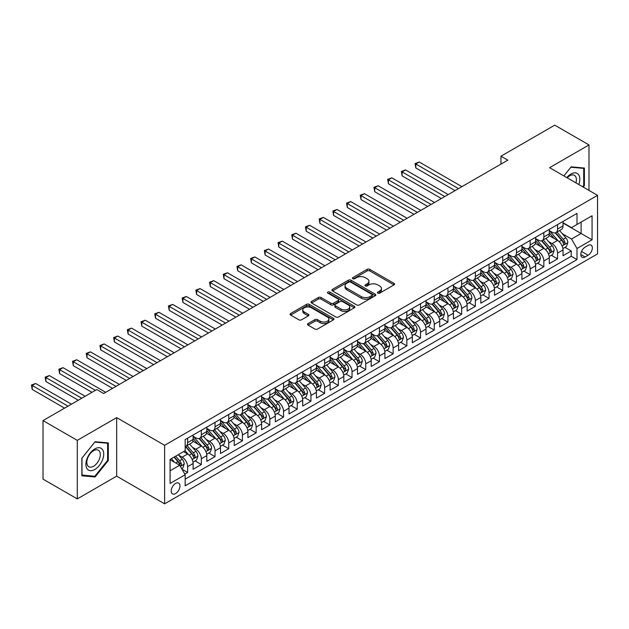 <?xml version="1.0" encoding="UTF-8"?>
<svg xmlns="http://www.w3.org/2000/svg" width="629" height="629" viewBox="0 0 629 629"><rect width="100%" height="100%" fill="white"/><g stroke="black" fill="none" stroke-linecap="round" stroke-linejoin="round"><path stroke-width="0.94" d="M377.832 293.145A1.329 0.771 0 0 0 379.719 293.145L394.006 284.898A1.903 1.101 0 0 0 394.564 284.119A1.903 1.101 0 0 0 394.006 283.341L369.797 269.369A1.903 1.101 0 0 0 367.108 269.369L352.822 277.617A1.329 0.771 0 0 0 352.429 278.16A1.329 0.771 0 0 0 352.822 278.702A1.329 0.771 0 0 0 354.701 278.702L356.557 277.641A6.086 3.515 0 0 1 365.158 277.641L367.179 278.804A6.086 3.515 0 0 1 368.956 281.289A6.086 3.515 0 0 1 367.179 283.773L365.331 284.835A1.329 0.771 0 0 0 364.938 285.385A1.329 0.771 0 0 0 365.331 285.928A1.329 0.771 0 0 0 367.21 285.928L369.058 284.858A6.086 3.515 0 0 1 377.667 284.858L379.68 286.022A6.086 3.515 0 0 1 381.465 288.507A6.086 3.515 0 0 1 379.68 290.991L377.832 292.06A1.329 0.771 0 0 0 377.447 292.603A1.329 0.771 0 0 0 377.832 293.145L377.832 292.06M175.577 493.561A6.204 3.577 120 0 0 179.627 488.096A6.204 3.577 120 0 0 178.675 483.127A6.204 3.577 120 0 0 175.577 483.434A6.204 3.577 120 0 0 171.528 488.898A6.204 3.577 120 0 0 172.48 493.867A6.204 3.577 120 0 0 175.577 493.561M308.076 323.565A1.903 1.101 0 0 0 307.518 324.336A1.903 1.101 0 0 0 308.076 325.114L314.862 329.038A1.903 1.101 0 0 0 317.551 329.038L333.425 319.87A1.903 1.101 0 0 0 333.983 319.1A1.903 1.101 0 0 0 333.425 318.321L309.216 304.35A1.903 1.101 0 0 0 306.527 304.35L290.661 313.509A1.903 1.101 0 0 0 290.103 314.288A1.903 1.101 0 0 0 290.661 315.058L298.861 319.799A1.903 1.101 0 0 0 301.55 319.799L308.344 315.876A1.903 1.101 0 0 0 308.902 315.098A1.903 1.101 0 0 0 308.344 314.319L304.271 311.976A5.087 2.941 0 0 1 302.785 309.9A5.087 2.941 0 0 1 305.922 307.18A5.087 2.941 0 0 1 311.473 307.817L327.402 317.024A5.087 2.941 0 0 1 328.896 319.1A5.087 2.941 0 0 1 325.751 321.812A5.087 2.941 0 0 1 320.208 321.175L317.551 319.642A1.903 1.101 0 0 0 314.862 319.642L308.076 323.565L308.076 325.114L314.862 321.222L314.862 319.642M116.664 417.625L77.281 440.363L43.024 420.589L43.024 479.125L77.281 498.899L116.664 476.161L164.617 503.845L164.617 445.308L116.664 417.625L116.664 476.161M588.988 190.414L588.988 144.929L549.597 167.676L597.55 195.36L164.617 445.308M588.988 144.929L554.739 125.155L500.959 156.204L500.959 164.114M43.024 420.589L96.803 389.548L103.651 393.502L507.815 160.159L500.959 156.204M356.69 304.892A1.903 1.101 0 0 0 359.379 304.892L375.246 295.724A1.903 1.101 0 0 0 375.804 294.954A1.903 1.101 0 0 0 375.246 294.175L351.037 280.196A1.903 1.101 0 0 0 348.348 280.196L332.482 289.364A1.903 1.101 0 0 0 331.923 290.134A1.903 1.101 0 0 0 332.482 290.913L356.69 304.892M328.377 293.436A1.329 0.771 0 0 1 329.722 293.625L354.308 307.817L338.465 316.961A1.903 1.101 0 0 1 335.776 316.961L311.567 302.989L311.567 301.433A1.903 1.101 0 0 0 311.017 302.211A1.903 1.101 0 0 0 311.567 302.989M311.567 301.433L318.36 297.517A1.903 1.101 0 0 1 321.049 297.517L330.87 303.178A1.903 1.101 0 0 0 333.559 303.178L338.064 300.583A1.903 1.101 0 0 0 338.622 299.805A1.903 1.101 0 0 0 338.064 299.027L327.843 293.13A1.329 0.771 0 0 1 327.45 292.587A1.329 0.771 0 0 1 328.275 291.872A1.329 0.771 0 0 1 329.722 292.037L354.331 306.244A1.903 1.101 0 0 1 354.89 307.023A1.903 1.101 0 0 1 354.331 307.801L354.331 306.244M184.792 474.085L187.631 472.442L181.946 469.155M178.715 455.192L182.151 457.173A7.752 4.474 60 0 1 187.631 466.663L193.111 463.502L193.111 469.273L201.335 464.532L195.1 460.931M192.411 447.282L195.855 449.263A7.752 4.474 60 0 1 201.335 458.753L206.815 455.593L206.815 461.364L215.032 456.623L208.804 453.022M206.115 439.364L209.551 441.354A7.752 4.474 60 0 1 215.032 450.844L220.512 447.683L220.512 453.454L228.736 448.713L222.501 445.112M219.812 431.455L223.256 433.444A7.752 4.474 60 0 1 228.736 442.934L234.216 439.773L234.216 445.544L242.432 440.803L236.205 437.202M233.516 423.545L236.952 425.534A7.752 4.474 60 0 1 242.432 435.024L247.912 431.864L247.912 437.635L256.137 432.894L249.902 429.293M247.213 415.635L250.657 417.625A7.752 4.474 60 0 1 256.137 427.115L261.617 423.954L261.617 429.725L269.833 424.984L263.606 421.383M260.917 407.726L264.353 409.715A7.752 4.474 60 0 1 269.833 419.205L275.313 416.044L275.313 421.815L283.537 417.074L277.303 413.473M274.614 399.816L278.057 401.805A7.752 4.474 60 0 1 283.537 411.295L289.018 408.135L289.018 413.906L297.234 409.164L291.007 405.563M288.318 391.906L291.754 393.896A7.752 4.474 60 0 1 297.234 403.386L302.714 400.225L302.714 405.996L310.938 401.255L304.703 397.654M302.014 383.997L305.458 385.986A7.752 4.474 60 0 1 310.938 395.476L316.418 392.315L316.418 398.086L324.635 393.345L318.408 389.744M315.719 376.087L319.155 378.076A7.752 4.474 60 0 1 324.635 387.566L330.115 384.405L330.115 390.177L338.339 385.435L332.104 381.834M329.415 368.177L332.859 370.166A7.752 4.474 60 0 1 338.339 379.657L343.819 376.496L343.819 382.267L352.036 377.526L345.808 373.925M343.119 360.268L346.555 362.257A7.752 4.474 60 0 1 352.036 371.747L357.516 368.586L357.516 374.357L365.74 369.608L359.505 366.015M356.816 352.358L360.26 354.347A7.752 4.474 60 0 1 365.74 363.837L371.22 360.676L371.22 366.448L379.436 361.699L373.209 358.105M370.52 344.448L373.956 346.437A7.752 4.474 60 0 1 379.436 355.928L384.917 352.767L384.917 358.538L393.141 353.789L386.906 350.196M384.217 336.539L387.661 338.528A7.752 4.474 60 0 1 393.141 348.018L398.621 344.857L398.621 350.628L406.837 345.879L400.61 342.286M397.921 328.629L401.357 330.618A7.752 4.474 60 0 1 406.837 340.108L412.317 336.947L412.317 342.719L420.542 337.97L414.307 334.376M411.618 320.719L415.061 322.708A7.752 4.474 60 0 1 420.542 332.198L426.022 329.038L426.022 334.809L434.238 330.06L428.011 326.467M425.322 312.81L428.758 314.799A7.752 4.474 60 0 1 434.238 324.289L439.718 321.128L439.718 326.899L447.942 322.15L441.707 318.557M439.018 304.9L442.462 306.889A7.752 4.474 60 0 1 447.942 316.379L453.423 313.218L453.423 318.989L461.639 314.241L455.412 310.647M452.723 296.99L456.159 298.979A7.752 4.474 60 0 1 461.639 308.469L467.119 305.309L467.119 311.08L475.343 306.331L469.108 302.738M466.419 289.081L469.863 291.07A7.752 4.474 60 0 1 475.343 300.56L480.823 297.391L480.823 303.17L489.04 298.421L482.813 294.828M480.124 281.171L483.559 283.16A7.752 4.474 60 0 1 489.04 292.65L494.52 289.482L494.52 295.26L502.744 290.512L496.509 286.918M493.82 273.261L497.264 275.25A7.752 4.474 60 0 1 502.744 284.74L508.224 281.572L508.224 287.351L516.44 282.602L510.213 279.009M507.524 265.352L510.96 267.341A7.752 4.474 60 0 1 516.44 276.831L521.921 273.662L521.921 279.441L530.145 274.692L523.91 271.091M521.221 257.442L524.665 259.431A7.752 4.474 60 0 1 530.145 268.921L535.625 265.752L535.625 271.531L543.841 266.782L537.614 263.181M534.925 249.532L538.361 251.521A7.752 4.474 60 0 1 543.841 261.011L549.321 257.843L549.321 263.622L557.546 258.873L557.546 253.102A7.752 4.474 -120 0 0 552.065 243.612L548.622 241.622M551.311 255.272L557.546 258.873M193.111 463.502A7.752 4.474 -120 0 0 187.631 454.012L183.526 451.638M206.815 455.593A7.752 4.474 -120 0 0 201.335 446.103L192.859 441.212M220.512 447.683A7.752 4.474 -120 0 0 215.032 438.193L206.564 433.302M234.216 439.773A7.752 4.474 -120 0 0 228.736 430.283L220.26 425.393M247.912 431.864A7.752 4.474 -120 0 0 242.432 422.374L233.964 417.475M261.617 423.954A7.752 4.474 -120 0 0 256.137 414.464L247.661 409.565M275.313 416.044A7.752 4.474 -120 0 0 269.833 406.554L261.365 401.656M289.018 408.135A7.752 4.474 -120 0 0 283.537 398.644L275.062 393.746M302.714 400.225A7.752 4.474 -120 0 0 297.234 390.735L288.766 385.836M316.418 392.315A7.752 4.474 -120 0 0 310.938 382.825L302.463 377.927M330.115 384.405A7.752 4.474 -120 0 0 324.635 374.915L316.167 370.017M343.819 376.496A7.752 4.474 -120 0 0 338.339 366.998L329.863 362.107M357.516 368.586A7.752 4.474 -120 0 0 352.036 359.088L343.568 354.198M371.22 360.676A7.752 4.474 -120 0 0 365.74 351.179L357.264 346.288M384.917 352.767A7.752 4.474 -120 0 0 379.436 343.269L370.968 338.378M398.621 344.857A7.752 4.474 -120 0 0 393.141 335.359L384.665 330.469M412.317 336.947A7.752 4.474 -120 0 0 406.837 327.45L398.369 322.559M426.022 329.038A7.752 4.474 -120 0 0 420.542 319.54L412.066 314.649M439.718 321.128A7.752 4.474 -120 0 0 434.238 311.63L425.77 306.74M453.423 313.218A7.752 4.474 -120 0 0 447.942 303.721L439.467 298.83M467.119 305.309A7.752 4.474 -120 0 0 461.639 295.811L453.171 290.92M480.823 297.391A7.752 4.474 -120 0 0 475.343 287.901L466.867 283.011M494.52 289.482A7.752 4.474 -120 0 0 489.04 279.991L480.572 275.101M508.224 281.572A7.752 4.474 -120 0 0 502.744 272.082L494.268 267.191M521.921 273.662A7.752 4.474 -120 0 0 516.44 264.172L507.973 259.282M535.625 265.752A7.752 4.474 -120 0 0 530.145 256.262L521.669 251.372M549.321 257.843A7.752 4.474 -120 0 0 543.841 248.353L535.373 243.462M588.099 245.428L585.08 247.166A6.007 3.467 120 0 0 581.157 252.457A6.007 3.467 120 0 0 582.077 257.277A6.007 3.467 120 0 0 585.08 256.978L588.099 255.232A6.007 3.467 120 0 0 592.023 249.941A6.007 3.467 120 0 0 591.103 245.129A6.007 3.467 120 0 0 588.099 245.428M164.617 503.845L597.55 253.888L597.55 195.36M170.097 470.775L179.69 465.24L185.17 474.738L185.17 485.808L576.997 259.588L576.997 248.51L571.517 239.02L562.326 233.713M185.17 474.738L170.097 483.434L170.097 459.39L185.17 450.686L185.17 439.616L576.997 213.388L576.997 224.467L592.07 215.763L592.07 239.814L576.997 248.51M193.111 436.29L195.855 437.87A7.752 4.474 60 0 0 199.731 438.256L205.211 435.095A7.752 4.474 -120 0 0 206.815 431.549L206.815 427.115M206.815 428.38L209.551 429.961A7.752 4.474 60 0 0 213.428 430.346L218.908 427.185A7.752 4.474 -120 0 0 220.512 423.639L220.512 419.205M220.512 420.471L223.256 422.051A7.752 4.474 60 0 0 227.132 422.436L232.612 419.276A7.752 4.474 -120 0 0 234.216 415.73L234.216 411.295M234.216 412.561L236.952 414.141A7.752 4.474 60 0 0 240.828 414.527L246.309 411.366A7.752 4.474 -120 0 0 247.912 407.82L247.912 403.386M247.912 404.651L250.657 406.232A7.752 4.474 60 0 0 254.533 406.617L260.013 403.456A7.752 4.474 -120 0 0 261.617 399.902L261.617 395.476M261.617 396.742L264.353 398.322A7.752 4.474 60 0 0 268.229 398.707L273.709 395.547A7.752 4.474 -120 0 0 275.313 391.993L275.313 387.566M275.313 388.832L278.057 390.412A7.752 4.474 60 0 0 281.934 390.798L287.414 387.637A7.752 4.474 -120 0 0 289.018 384.083L289.018 379.657M289.018 380.922L291.754 382.503A7.752 4.474 60 0 0 295.63 382.888L301.11 379.727A7.752 4.474 -120 0 0 302.714 376.173L302.714 371.747M302.714 373.013L305.458 374.593A7.752 4.474 60 0 0 309.334 374.978L314.815 371.818A7.752 4.474 -120 0 0 316.418 368.264L316.418 363.837M316.418 365.103L319.155 366.683A7.752 4.474 60 0 0 323.031 367.069L328.511 363.908A7.752 4.474 -120 0 0 330.115 360.354L330.115 355.928M330.115 357.193L332.859 358.774A7.752 4.474 60 0 0 336.735 359.159L342.215 355.998A7.752 4.474 -120 0 0 343.819 352.444L343.819 348.018M343.819 349.284L346.555 350.864A7.752 4.474 60 0 0 350.432 351.249L355.912 348.089A7.752 4.474 -120 0 0 357.516 344.535L357.516 340.108M357.516 341.374L360.26 342.954A7.752 4.474 60 0 0 364.136 343.34L369.616 340.179A7.752 4.474 -120 0 0 371.22 336.625L371.22 332.198M371.22 333.464L373.956 335.045A7.752 4.474 60 0 0 377.832 335.43L383.313 332.269A7.752 4.474 -120 0 0 384.917 328.715L384.917 324.289M384.917 325.555L387.661 327.135A7.752 4.474 60 0 0 391.537 327.52L397.017 324.36A7.752 4.474 -120 0 0 398.621 320.806L398.621 316.379M398.621 317.645L401.357 319.225A7.752 4.474 60 0 0 405.233 319.611L410.713 316.442A7.752 4.474 -120 0 0 412.317 312.896L412.317 308.469M412.317 309.735L415.061 311.316A7.752 4.474 60 0 0 418.938 311.701L424.418 308.532A7.752 4.474 -120 0 0 426.022 304.986L426.022 300.56M426.022 301.826L428.758 303.406A7.752 4.474 60 0 0 432.634 303.791L438.114 300.623A7.752 4.474 -120 0 0 439.718 297.077L439.718 292.65M439.718 293.916L442.462 295.496A7.752 4.474 60 0 0 446.338 295.882L451.819 292.713A7.752 4.474 -120 0 0 453.423 289.167L453.423 284.74M453.423 286.006L456.159 287.587A7.752 4.474 60 0 0 460.035 287.972L465.515 284.803A7.752 4.474 -120 0 0 467.119 281.257L467.119 276.831M467.119 278.097L469.863 279.677A7.752 4.474 60 0 0 473.739 280.062L479.219 276.894A7.752 4.474 -120 0 0 480.823 273.348L480.823 268.921M480.823 270.187L483.559 271.767A7.752 4.474 60 0 0 487.436 272.153L492.916 268.984A7.752 4.474 -120 0 0 494.52 265.438L494.52 261.011M494.52 262.277L497.264 263.858A7.752 4.474 60 0 0 501.14 264.243L506.62 261.074A7.752 4.474 -120 0 0 508.224 257.528L508.224 253.102M508.224 254.368L510.96 255.948A7.752 4.474 60 0 0 514.837 256.333L520.317 253.165A7.752 4.474 -120 0 0 521.921 249.619L521.921 245.192M521.921 246.458L524.665 248.038A7.752 4.474 60 0 0 528.541 248.424L534.021 245.255A7.752 4.474 -120 0 0 535.625 241.709L535.625 237.282M535.625 238.548L538.361 240.129A7.752 4.474 60 0 0 542.237 240.514L547.717 237.345A7.752 4.474 -120 0 0 549.321 233.799L549.321 229.373M185.17 479.164L571.242 256.262L571.242 250.963L563.026 255.712L563.026 249.933A7.752 4.474 -120 0 0 557.546 240.443L549.07 235.553M549.321 230.639L552.065 232.219A7.752 4.474 -120 0 0 555.942 232.604A7.752 4.474 -120 0 0 557.546 229.05L557.546 224.624M555.942 232.604L561.422 229.436A7.752 4.474 -120 0 0 563.026 225.89L563.026 221.463M187.631 438.193L187.631 442.619A7.752 4.474 60 0 1 186.027 446.165A7.752 4.474 60 0 1 185.17 446.48M186.027 446.165L191.507 443.005A7.752 4.474 -120 0 0 193.111 439.459L193.111 435.024M201.335 430.283L201.335 434.71A7.752 4.474 60 0 1 199.731 438.256M215.032 422.374L215.032 426.8A7.752 4.474 60 0 1 213.428 430.346M228.736 414.464L228.736 418.89A7.752 4.474 60 0 1 227.132 422.436M242.432 406.554L242.432 410.981A7.752 4.474 60 0 1 240.828 414.527M256.137 398.644L256.137 403.071A7.752 4.474 60 0 1 254.533 406.617M269.833 390.727L269.833 395.161A7.752 4.474 60 0 1 268.229 398.707M283.537 382.817L283.537 387.252A7.752 4.474 60 0 1 281.934 390.798M297.234 374.908L297.234 379.342A7.752 4.474 60 0 1 295.63 382.888M310.938 366.998L310.938 371.432A7.752 4.474 60 0 1 309.334 374.978M324.635 359.088L324.635 363.523A7.752 4.474 60 0 1 323.031 367.069M338.339 351.179L338.339 355.613A7.752 4.474 60 0 1 336.735 359.159M352.036 343.269L352.036 347.703A7.752 4.474 60 0 1 350.432 351.249M365.74 335.359L365.74 339.794A7.752 4.474 60 0 1 364.136 343.34M379.436 327.45L379.436 331.884A7.752 4.474 60 0 1 377.832 335.43M393.141 319.54L393.141 323.974A7.752 4.474 60 0 1 391.537 327.52M406.837 311.63L406.837 316.065A7.752 4.474 60 0 1 405.233 319.611M420.542 303.721L420.542 308.155A7.752 4.474 60 0 1 418.938 311.701M434.238 295.811L434.238 300.245A7.752 4.474 60 0 1 432.634 303.791M447.942 287.901L447.942 292.336A7.752 4.474 60 0 1 446.338 295.882M461.639 279.991L461.639 284.426A7.752 4.474 60 0 1 460.035 287.972M475.343 272.082L475.343 276.516A7.752 4.474 60 0 1 473.739 280.062M489.04 264.172L489.04 268.607A7.752 4.474 60 0 1 487.436 272.153M502.744 256.262L502.744 260.697A7.752 4.474 60 0 1 501.14 264.243M516.44 248.353L516.44 252.779A7.752 4.474 60 0 1 514.837 256.333M530.145 240.443L530.145 244.87A7.752 4.474 60 0 1 528.541 248.424M543.841 232.533L543.841 236.96A7.752 4.474 60 0 1 542.237 240.514M543.841 261.011L543.841 266.782M530.145 268.921L530.145 274.692M516.44 276.831L516.44 282.602M502.744 284.74L502.744 290.512M489.04 292.65L489.04 298.421M475.343 300.56L475.343 306.331M461.639 308.469L461.639 314.241M447.942 316.379L447.942 322.15M434.238 324.289L434.238 330.06M420.542 332.198L420.542 337.97M406.837 340.108L406.837 345.879M393.141 348.018L393.141 353.789M379.436 355.928L379.436 361.699M365.74 363.837L365.74 369.608M352.036 371.747L352.036 377.526M338.339 379.657L338.339 385.435M324.635 387.566L324.635 393.345M310.938 395.476L310.938 401.255M297.234 403.386L297.234 409.164M283.537 411.295L283.537 417.074M269.833 419.205L269.833 424.984M256.137 427.115L256.137 432.894M242.432 435.024L242.432 440.803M228.736 442.934L228.736 448.713M215.032 450.844L215.032 456.623M201.335 458.753L201.335 464.532M187.631 466.663L187.631 472.442M179.69 465.24L170.097 459.705M571.517 239.02L581.11 233.485L581.11 222.092L592.07 215.763M563.026 223.043L592.07 239.814M563.026 222.729L571.517 227.627L576.997 224.467M77.281 440.363L77.281 498.899M565.015 247.362L571.242 250.963M571.242 256.262L576.997 259.588M583.24 187.096L584.396 185.665L584.396 168.037L571.179 166.85L563.891 175.923L570.904 167.243L583.712 168.391L583.712 185.469L582.666 186.766M81.864 475.799L95.089 476.979L108.306 460.53L108.306 442.902L95.089 441.723L81.864 458.171L81.864 475.799M583.712 185.264L584.396 185.665M107.622 460.137L108.306 460.53M93.69 476.169L95.089 476.979M378.367 293.334L379.68 292.571A6.086 3.515 0 0 0 381.465 290.087L381.465 288.507M368.956 281.289L368.956 282.869A6.086 3.515 0 0 1 367.179 285.354L365.858 286.116M394.006 283.341L394.006 284.898L369.797 270.95A1.903 1.101 0 0 0 367.108 270.95L353.356 278.891M375.222 295.74L351.037 281.784A1.903 1.101 0 0 0 348.348 281.784L332.505 290.928M371.881 295.496A1.329 0.771 0 0 0 372.274 294.954A1.329 0.771 0 0 0 371.881 294.411L350.636 282.138A1.329 0.771 0 0 0 348.757 282.138L346.807 283.27A6.086 3.515 0 0 0 345.022 285.755A6.086 3.515 0 0 0 346.807 288.239L361.329 296.621A6.086 3.515 0 0 0 369.931 296.621L371.881 295.496L371.881 297.077A1.329 0.771 0 0 0 372.274 296.534L372.274 294.954M345.022 285.755L345.022 287.335A6.086 3.515 0 0 0 346.807 289.82L346.807 288.239M371.881 297.077L369.931 298.201A6.086 3.515 0 0 1 361.329 298.201L346.807 289.82M311.599 303.005L318.36 299.097L318.36 297.517M338.622 299.805L338.622 301.385A1.903 1.101 0 0 1 338.064 302.164L333.559 304.766A1.903 1.101 0 0 1 330.87 304.766L321.049 299.097A1.903 1.101 0 0 0 318.36 299.097M341.052 309.059A5.087 2.941 0 0 0 346.595 309.696A5.087 2.941 0 0 0 349.74 306.983A5.087 2.941 0 0 0 348.246 304.908L342.632 301.668A1.903 1.101 0 0 0 339.943 301.668L335.438 304.271A1.903 1.101 0 0 0 334.88 305.041A1.903 1.101 0 0 0 335.438 305.82L341.052 309.059L341.052 310.647A5.087 2.941 0 0 0 346.595 311.284A5.087 2.941 0 0 0 349.74 308.564L349.74 306.983M334.88 305.041L334.88 306.63A1.903 1.101 0 0 0 335.438 307.4L335.438 305.82M341.052 310.647L335.438 307.4M328.896 319.1L328.896 320.68A5.087 2.941 0 0 1 325.751 323.392A5.087 2.941 0 0 1 320.208 322.756L317.551 321.222A1.903 1.101 0 0 0 314.862 321.222M302.785 309.9L302.785 311.481A5.087 2.941 0 0 0 304.271 313.557L304.271 311.976M308.344 314.319L308.344 315.876L304.271 313.557M333.425 318.321L333.425 319.87L309.216 305.93A1.903 1.101 0 0 0 306.527 305.93L290.684 315.074M562.908 248.581L566.454 246.537L567.822 242.582A5.134 2.964 -120 0 0 565.817 237.762L559.558 230.513M558.308 240.946L550.886 232.353A14.821 8.554 -120 0 0 549.321 230.717M554.235 238.533L550.084 233.729A12.305 7.1 -120 0 0 549.321 232.903M461.914 186.656L419.236 162.015L415.816 163.996L415.816 167.951L455.066 190.611M555.242 232.879L561.571 240.207A5.134 2.964 60 0 1 563.403 243.745C564.174 244.783 564.724 244.461 565.046 242.802A5.134 2.964 -120 0 0 563.214 239.264L556.956 232.015M555.611 232.761L562.42 240.64A2.618 1.51 60 0 1 563.073 241.662L565.046 242.802M563.403 243.745L563.781 244.359M415.816 167.951L415.061 163.564L458.494 188.637M415.061 163.564L419.236 162.015M578.798 184.533A12.596 7.273 120 0 0 570.904 174.044A12.596 7.273 120 0 0 566.776 177.59M575.92 182.866A9.537 5.504 120 0 0 574.419 175.342A9.537 5.504 120 0 0 569.654 175.821A9.537 5.504 120 0 0 567.161 177.81M582.863 167.896L583.712 168.391M102.527 459.878A12.596 7.273 120 0 0 99.264 447.714A12.596 7.273 120 0 0 87.101 458.502A12.596 7.273 120 0 0 90.364 470.665A12.596 7.273 120 0 0 102.527 459.878M99.406 458.989A9.537 5.504 120 0 0 98.336 450.215A9.537 5.504 120 0 0 87.73 457.951A9.537 5.504 120 0 0 88.799 466.726A9.537 5.504 120 0 0 99.406 458.989M82.006 475.123L82.006 458.046L94.814 442.108L107.622 443.256L107.622 460.334L94.814 476.271L81.864 475.044M106.773 442.769L107.622 443.256M549.211 256.49L552.749 254.446L554.118 250.491A5.134 2.964 -120 0 0 552.12 245.672L545.862 238.422M544.604 248.856L537.182 240.262A14.821 8.554 -120 0 0 535.625 238.627M540.531 246.442L536.38 241.638A12.305 7.1 -120 0 0 535.625 240.813M448.218 194.565L405.54 169.924L402.112 171.906L402.112 175.861L441.361 198.52M541.538 240.789L547.875 248.117A5.134 2.964 60 0 1 549.707 251.655C550.477 252.693 551.02 252.371 551.35 250.712A5.134 2.964 -120 0 0 549.518 247.173L543.259 239.924M541.915 240.671L548.716 248.549A2.618 1.51 60 0 1 549.376 249.571L551.35 250.712M549.707 251.655L550.076 252.268M402.112 175.861L401.357 171.473L444.789 196.547M401.357 171.473L405.54 169.924M535.507 264.4L539.053 262.356L540.421 258.401A5.134 2.964 -120 0 0 538.416 253.581L532.158 246.332M530.907 256.766L523.485 248.172A14.821 8.554 -120 0 0 521.921 246.537M526.835 254.352L522.683 249.548A12.305 7.1 -120 0 0 521.921 248.722M434.513 202.475L391.836 177.834L388.415 179.815L388.415 183.77L427.665 206.43M527.841 248.699L534.17 256.027A5.134 2.964 60 0 1 536.002 259.565C536.773 260.603 537.323 260.28 537.646 258.621A5.134 2.964 -120 0 0 535.814 255.083L529.555 247.834M528.211 248.581L535.02 256.459A2.618 1.51 60 0 1 535.672 257.481L537.646 258.621M536.002 259.565L536.38 260.178M388.415 183.77L387.661 179.383L431.093 204.456M387.661 179.383L391.836 177.834M521.811 272.31L525.349 270.266L526.717 266.311A5.134 2.964 -120 0 0 524.72 261.491L518.461 254.242M517.203 264.675L509.781 256.082A14.821 8.554 -120 0 0 508.224 254.446M513.13 262.262L508.979 257.458A12.305 7.1 -120 0 0 508.224 256.632M420.817 210.385L378.139 185.752L374.711 187.725L374.711 191.68L413.961 214.34M514.137 256.608L520.474 263.944A5.134 2.964 60 0 1 522.306 267.474C523.076 268.512 523.619 268.19 523.949 266.531A5.134 2.964 -120 0 0 522.117 262.993L515.859 255.744M514.514 256.49L521.315 264.369A2.618 1.51 60 0 1 521.976 265.391L523.949 266.531M522.306 267.474L522.675 268.088M374.711 191.68L373.956 187.293L417.389 212.366M373.956 187.293L378.139 185.752M508.106 280.219L511.652 278.175L513.02 274.22A5.134 2.964 -120 0 0 511.015 269.401L504.757 262.151M503.507 272.585L496.084 263.991A14.821 8.554 -120 0 0 494.52 262.364M499.434 270.171L495.282 265.367A12.305 7.1 -120 0 0 494.52 264.542M407.112 218.294L364.435 193.661L361.015 195.635L361.015 199.59L400.264 222.249M500.44 264.518L506.77 271.854A5.134 2.964 60 0 1 508.602 275.384C509.372 276.422 509.922 276.1 510.245 274.441A5.134 2.964 -120 0 0 508.413 270.902L502.154 263.653M500.81 264.4L507.619 272.278A2.618 1.51 60 0 1 508.271 273.3L510.245 274.441M508.602 275.384L508.979 275.997M361.015 199.59L360.26 195.202L403.692 220.276M360.26 195.202L364.435 193.661M494.41 288.129L497.948 286.085L499.316 282.13A5.134 2.964 -120 0 0 497.319 277.31L491.06 270.061M489.802 280.495L482.38 271.901A14.821 8.554 -120 0 0 480.823 270.273M485.73 278.081L481.578 273.277A12.305 7.1 -120 0 0 480.823 272.451M393.416 226.204L350.738 201.571L347.31 203.544L347.31 207.499L386.56 230.159M486.736 272.428L493.073 279.763A5.134 2.964 60 0 1 494.905 283.294C495.676 284.332 496.218 284.009 496.548 282.35A5.134 2.964 -120 0 0 494.716 278.812L488.458 271.563M487.113 272.31L493.914 280.188A2.618 1.51 60 0 1 494.575 281.21L496.548 282.35M494.905 283.294L495.275 283.907M347.31 207.499L346.555 203.112L389.988 228.185M346.555 203.112L350.738 201.571M480.705 296.039L484.251 293.995L485.619 290.04A5.134 2.964 -120 0 0 483.615 285.22L477.356 277.971M476.106 288.404L468.684 279.811A14.821 8.554 -120 0 0 467.119 278.183M472.033 285.991L467.882 281.187A12.305 7.1 -120 0 0 467.119 280.361M379.712 234.114L337.034 209.481L333.614 211.454L333.614 215.409L372.863 238.069M473.039 280.337L479.369 287.673A5.134 2.964 60 0 1 481.201 291.203C481.971 292.241 482.522 291.919 482.844 290.26A5.134 2.964 -120 0 0 481.012 286.722L474.753 279.473M473.409 280.219L480.218 288.098A2.618 1.51 60 0 1 480.87 289.12L482.844 290.26M481.201 291.203L481.578 291.817M333.614 215.409L332.859 211.022L376.291 236.095M332.859 211.022L337.034 209.481M467.009 303.949L470.547 301.904L471.915 297.949A5.134 2.964 -120 0 0 469.918 293.13L463.659 285.881M462.401 296.314L454.979 287.72A14.821 8.554 -120 0 0 453.423 286.093M458.329 293.9L454.177 289.096A12.305 7.1 -120 0 0 453.423 288.271M366.015 242.023L323.337 217.39L319.909 219.364L319.909 223.319L359.159 245.978M459.335 288.247L465.672 295.583A5.134 2.964 60 0 1 467.504 299.113C468.275 300.151 468.817 299.836 469.148 298.17A5.134 2.964 -120 0 0 467.316 294.631L461.057 287.382M459.713 288.129L466.514 296.007A2.618 1.51 60 0 1 467.174 297.03L469.148 298.17M467.504 299.113L467.874 299.726M319.909 223.319L319.155 218.931L362.587 244.005M319.155 218.931L323.337 217.39M453.305 311.858L456.851 309.814L458.219 305.859A5.134 2.964 -120 0 0 456.214 301.039L449.955 293.79M448.705 304.224L441.283 295.63A14.821 8.554 -120 0 0 439.718 294.002M444.632 301.81L440.481 297.006A12.305 7.1 -120 0 0 439.718 296.18M352.311 249.933L309.633 225.3L306.213 227.273L306.213 231.228L345.463 253.888M445.639 296.157L451.968 303.493A5.134 2.964 60 0 1 453.8 307.023C454.57 308.061 455.121 307.746 455.443 306.079A5.134 2.964 -120 0 0 453.611 302.541L447.353 295.292M446.008 296.039L452.817 303.917A2.618 1.51 60 0 1 453.47 304.939L455.443 306.079M453.8 307.023L454.177 307.636M306.213 231.228L305.458 226.841L348.891 251.914M305.458 226.841L309.633 225.3M439.608 319.768L443.146 317.724L444.514 313.769A5.134 2.964 -120 0 0 442.517 308.949L436.259 301.7M435.001 312.133L427.578 303.54A14.821 8.554 -120 0 0 426.022 301.912M430.928 309.72L426.776 304.916A12.305 7.1 -120 0 0 426.022 304.09M338.614 257.843L295.937 233.21L292.509 235.183L292.509 239.138L331.758 261.798M431.934 304.066L438.271 311.402A5.134 2.964 60 0 1 440.103 314.932C440.874 315.97 441.416 315.656 441.747 313.989A5.134 2.964 -120 0 0 439.915 310.451L433.656 303.202M432.312 303.949L439.113 311.827A2.618 1.51 60 0 1 439.773 312.849L441.747 313.989M440.103 314.932L440.473 315.546M292.509 239.138L291.754 234.751L335.186 259.824M291.754 234.751L295.937 233.21M425.904 327.678L429.45 325.633L430.818 321.678A5.134 2.964 -120 0 0 428.813 316.859L422.554 309.61M421.304 320.043L413.882 311.449A14.821 8.554 -120 0 0 412.317 309.822M417.231 317.629L413.08 312.825A12.305 7.1 -120 0 0 412.317 312M324.91 265.752L282.232 241.119L278.812 243.093L278.812 247.048L318.062 269.707M418.238 311.976L424.567 319.312A5.134 2.964 60 0 1 426.399 322.85C427.17 323.88 427.72 323.565 428.042 321.899A5.134 2.964 -120 0 0 426.21 318.36L419.952 311.111M418.607 311.858L425.416 319.736A2.618 1.51 60 0 1 426.069 320.759L428.042 321.899M426.399 322.85L426.776 323.455M278.812 247.048L278.057 242.66L321.49 267.734M278.057 242.66L282.232 241.119M412.207 335.587L415.745 333.543L417.113 329.588A5.134 2.964 -120 0 0 415.116 324.768L408.858 317.519M407.6 327.953L400.178 319.359A14.821 8.554 -120 0 0 398.621 317.731M403.527 325.539L399.376 320.735A12.305 7.1 -120 0 0 398.621 319.909M311.213 273.662L268.536 249.029L265.108 251.002L265.108 254.957L304.357 277.617M404.533 319.886L410.871 327.222A5.134 2.964 60 0 1 412.703 330.76C413.473 331.79 414.016 331.475 414.346 329.808A5.134 2.964 -120 0 0 412.514 326.27L406.255 319.021M404.911 319.768L411.712 327.646A2.618 1.51 60 0 1 412.372 328.668L414.346 329.808M412.703 330.76L413.072 331.365M265.108 254.957L264.353 250.57L307.785 275.644M264.353 250.57L268.536 249.029M398.503 343.497L402.049 341.453L403.417 337.498A5.134 2.964 -120 0 0 401.412 332.678L395.154 325.429M393.903 335.862L386.481 327.269A14.821 8.554 -120 0 0 384.917 325.641M389.831 333.449L385.679 328.645A12.305 7.1 -120 0 0 384.917 327.819M297.509 281.572L254.831 256.939L251.411 258.912L251.411 262.867L290.661 285.527M390.837 327.795L397.166 335.131A5.134 2.964 60 0 1 398.998 338.669C399.769 339.699 400.319 339.385 400.642 337.718A5.134 2.964 -120 0 0 398.81 334.18L392.551 326.931M391.207 327.678L398.015 335.556A2.618 1.51 60 0 1 398.668 336.578L400.642 337.718M398.998 338.669L399.376 339.275M251.411 262.867L250.657 258.48L294.089 283.553M250.657 258.48L254.831 256.939M384.806 351.407L388.345 349.362L389.713 345.407A5.134 2.964 -120 0 0 387.716 340.588L381.457 333.339M380.199 343.772L372.777 335.178A14.821 8.554 -120 0 0 371.22 333.551M376.126 341.358L371.975 336.554A12.305 7.1 -120 0 0 371.22 335.729M283.813 289.482L241.135 264.848L237.707 266.822L237.707 270.777L276.957 293.436M377.133 335.705L383.47 343.041A5.134 2.964 60 0 1 385.302 346.579C386.072 347.609 386.615 347.294 386.945 345.628A5.134 2.964 -120 0 0 385.113 342.09L378.855 334.84M377.51 335.587L384.311 343.465A2.618 1.51 60 0 1 384.972 344.488L386.945 345.628M385.302 346.579L385.671 347.184M237.707 270.777L236.952 266.389L280.385 291.463M236.952 266.389L241.135 264.848M371.102 359.316L374.648 357.272L376.016 353.317A5.134 2.964 -120 0 0 374.011 348.497L367.753 341.248M366.503 351.682L359.08 343.088A14.821 8.554 -120 0 0 357.516 341.461M362.43 349.268L358.278 344.464A12.305 7.1 -120 0 0 357.516 343.638M270.108 297.391L227.431 272.758L224.01 274.731L224.01 278.686L263.26 301.346M363.436 343.615L369.766 350.951A5.134 2.964 60 0 1 371.597 354.489C372.368 355.519 372.918 355.204 373.241 353.537A5.134 2.964 -120 0 0 371.409 349.999L365.15 342.75M363.806 343.497L370.615 351.375A2.618 1.51 60 0 1 371.267 352.397L373.241 353.537M371.597 354.489L371.975 355.094M224.01 278.686L223.256 274.299L266.688 299.373M223.256 274.299L227.431 272.758M357.406 367.226L360.944 365.182L362.312 361.227A5.134 2.964 -120 0 0 360.315 356.407L354.056 349.158M352.798 359.591L345.376 350.998A14.821 8.554 -120 0 0 343.819 349.37M348.725 357.178L344.574 352.374A12.305 7.1 -120 0 0 343.819 351.548M256.412 305.301L213.734 280.668L210.306 282.641L210.306 286.596L249.556 309.264M349.732 351.525L356.069 358.86A5.134 2.964 60 0 1 357.901 362.398C358.672 363.428 359.214 363.114 359.544 361.447A5.134 2.964 -120 0 0 357.712 357.909L351.454 350.66M350.109 351.407L356.91 359.285A2.618 1.51 60 0 1 357.571 360.307L359.544 361.447M357.901 362.398L358.271 363.004M210.306 286.596L209.551 282.209L252.984 307.282M209.551 282.209L213.734 280.668M343.701 375.136L347.247 373.091L348.615 369.137A5.134 2.964 -120 0 0 346.61 364.317L340.352 357.068M339.102 367.501L331.68 358.907A14.821 8.554 -120 0 0 330.115 357.28M335.029 365.087L330.878 360.283A12.305 7.1 -120 0 0 330.115 359.458M242.708 313.218L200.03 288.577L196.61 290.551L196.61 294.506L235.859 317.173M336.035 359.434L342.365 366.77A5.134 2.964 60 0 1 344.197 370.308C344.967 371.338 345.518 371.024 345.84 369.357A5.134 2.964 -120 0 0 344.008 365.819L337.749 358.569M336.405 359.316L343.214 367.194A2.618 1.51 60 0 1 343.866 368.217L345.84 369.357M344.197 370.308L344.574 370.913M196.61 294.506L195.855 290.118L239.287 315.192M195.855 290.118L200.03 288.577M330.005 383.045L333.543 381.001L334.911 377.046A5.134 2.964 -120 0 0 332.914 372.226L326.655 364.977M325.397 375.411L317.975 366.817A14.821 8.554 -120 0 0 316.418 365.19M321.325 372.997L317.173 368.193A12.305 7.1 -120 0 0 316.418 367.367M229.011 321.128L186.333 296.487L182.905 298.461L182.905 302.415L222.155 325.083M322.331 367.344L328.668 374.68A5.134 2.964 60 0 1 330.5 378.218C331.271 379.248 331.813 378.933 332.143 377.266A5.134 2.964 -120 0 0 330.311 373.728L324.053 366.479M322.708 367.226L329.51 375.104A2.618 1.51 60 0 1 330.17 376.126L332.143 377.266M330.5 378.218L330.87 378.823M182.905 302.415L182.151 298.028L225.583 323.102M182.151 298.028L186.333 296.487M316.301 390.955L319.846 388.911L321.215 384.956A5.134 2.964 -120 0 0 319.21 380.136L312.951 372.887M311.701 383.32L304.279 374.727A14.821 8.554 -120 0 0 302.714 373.099M307.628 380.907L303.477 376.103A12.305 7.1 -120 0 0 302.714 375.277M215.307 329.038L172.629 304.397L169.209 306.37L169.209 310.325L208.458 332.993M308.635 375.254L314.964 382.589A5.134 2.964 60 0 1 316.796 386.127C317.566 387.157 318.117 386.843 318.439 385.176A5.134 2.964 -120 0 0 316.607 381.638L310.349 374.389M309.004 375.136L315.813 383.014A2.618 1.51 60 0 1 316.466 384.036L318.439 385.176M316.796 386.127L317.173 386.733M169.209 310.325L168.454 305.938L211.887 331.011M168.454 305.938L172.629 304.397M302.604 398.865L306.142 396.82L307.51 392.866A5.134 2.964 -120 0 0 305.513 388.046L299.255 380.797M297.997 391.23L290.574 382.636A14.821 8.554 -120 0 0 289.018 381.009M293.924 388.816L289.772 384.012A12.305 7.1 -120 0 0 289.018 383.187M201.61 336.947L158.933 312.306L155.505 314.28L155.505 318.235L194.754 340.902M294.938 383.171L301.267 390.499A5.134 2.964 60 0 1 303.099 394.037C303.87 395.067 304.412 394.753 304.743 393.086A5.134 2.964 -120 0 0 302.911 389.548L296.652 382.298M295.308 383.045L302.109 390.923A2.618 1.51 60 0 1 302.769 391.946L304.743 393.086M303.099 394.037L303.469 394.642M155.505 318.235L154.75 313.847L198.182 338.921M154.75 313.847L158.933 312.306M288.9 406.774L292.446 404.73L293.814 400.775A5.134 2.964 -120 0 0 291.809 395.956L285.55 388.706M284.3 399.14L276.878 390.546A14.821 8.554 -120 0 0 275.313 388.919M280.227 396.734L276.076 391.922A12.305 7.1 -120 0 0 275.313 391.096M187.906 344.857L145.228 320.216L141.808 322.19L141.808 326.144L181.058 348.812M281.234 391.081L287.563 398.409A5.134 2.964 60 0 1 289.395 401.947C290.166 402.977 290.716 402.662 291.038 400.995A5.134 2.964 -120 0 0 289.206 397.457L282.948 390.208M281.603 390.955L288.412 398.833A2.618 1.51 60 0 1 289.065 399.855L291.038 400.995M289.395 401.947L289.772 402.552M141.808 326.144L141.053 321.757L184.486 346.831M141.053 321.757L145.228 320.216M275.203 414.684L278.741 412.64L280.109 408.685A5.134 2.964 -120 0 0 278.112 403.865L271.854 396.616M270.596 407.049L263.174 398.456A14.821 8.554 -120 0 0 261.617 396.828M266.523 404.644L262.372 399.832A12.305 7.1 -120 0 0 261.617 399.006M174.209 352.767L131.532 328.126L128.104 330.099L128.104 334.054L167.361 356.722M267.537 398.99L273.867 406.318A5.134 2.964 60 0 1 275.699 409.856C276.469 410.886 277.012 410.572 277.342 408.905A5.134 2.964 -120 0 0 275.51 405.367L269.251 398.118M267.907 398.865L274.708 406.743A2.618 1.51 60 0 1 275.368 407.765L277.342 408.905M275.699 409.856L276.068 410.462M128.104 334.054L127.349 329.667L170.781 354.74M127.349 329.667L131.532 328.126M261.499 422.594L265.045 420.549L266.413 416.595A5.134 2.964 -120 0 0 264.408 411.775L258.149 404.526M256.899 414.959L249.477 406.365A14.821 8.554 -120 0 0 247.912 404.738M252.827 412.553L248.675 407.741A12.305 7.1 -120 0 0 247.912 406.916M160.505 360.676L117.827 336.035L114.407 338.009L114.407 341.964L153.657 364.631M253.833 406.9L260.162 414.228A5.134 2.964 60 0 1 261.994 417.766C262.765 418.796 263.315 418.482 263.637 416.815A5.134 2.964 -120 0 0 261.806 413.277L255.547 406.027M254.202 406.774L261.011 414.653A2.618 1.51 60 0 1 261.664 415.675L263.637 416.815M261.994 417.766L262.372 418.371M114.407 341.964L113.652 337.576L157.085 362.65M113.652 337.576L117.827 336.035M247.802 430.503L251.341 428.459L252.709 424.504A5.134 2.964 -120 0 0 250.712 419.685L244.453 412.435M243.195 422.869L235.773 414.275A14.821 8.554 -120 0 0 234.216 412.648M239.122 420.463L234.971 415.651A12.305 7.1 -120 0 0 234.216 414.826M146.809 368.586L104.131 343.945L100.703 345.919L100.703 349.873L139.96 372.541M240.136 414.81L246.466 422.138A5.134 2.964 60 0 1 248.298 425.676C249.068 426.706 249.611 426.391 249.941 424.724A5.134 2.964 -120 0 0 248.109 421.186L241.851 413.937M240.506 414.684L247.307 422.562A2.618 1.51 60 0 1 247.968 423.584L249.941 424.724M248.298 425.676L248.667 426.281M100.703 349.873L99.948 345.486L143.381 370.56M99.948 345.486L104.131 343.945M234.098 438.413L237.644 436.369L239.012 432.414A5.134 2.964 -120 0 0 237.007 427.594L230.749 420.345M229.499 430.779L222.076 422.185A14.821 8.554 -120 0 0 220.512 420.557M225.426 428.373L221.274 423.561A12.305 7.1 -120 0 0 220.512 422.735M133.104 376.496L90.427 351.855L87.006 353.828L87.006 357.783L126.256 380.451M226.432 422.719L232.761 430.047A5.134 2.964 60 0 1 234.593 433.585C235.364 434.615 235.914 434.301 236.237 432.634A5.134 2.964 -120 0 0 234.405 429.096L228.146 421.847M226.802 422.594L233.611 430.472A2.618 1.51 60 0 1 234.263 431.494L236.237 432.634M234.593 433.585L234.971 434.191M87.006 357.783L86.252 353.396L129.684 378.469M86.252 353.396L90.427 351.855M220.402 446.323L223.94 444.278L225.308 440.324A5.134 2.964 -120 0 0 223.311 435.504L217.052 428.255M215.794 438.688L208.372 430.094A14.821 8.554 -120 0 0 206.815 428.467M211.721 436.282L207.57 431.47A12.305 7.1 -120 0 0 206.815 430.645M119.408 384.405L76.73 359.764L73.302 361.738L73.302 365.701L112.56 388.36M212.736 430.629L219.065 437.957A5.134 2.964 60 0 1 220.897 441.495C221.667 442.525 222.21 442.211 222.54 440.544A5.134 2.964 -120 0 0 220.708 437.006L214.45 429.756M213.105 430.503L219.906 438.382A2.618 1.51 60 0 1 220.567 439.404L222.54 440.544M220.897 441.495L221.266 442.101M73.302 365.701L72.547 361.305L115.98 386.379M72.547 361.305L76.73 359.764M206.697 454.232L210.243 452.188L211.611 448.233A5.134 2.964 -120 0 0 209.606 443.414L203.348 436.164M202.098 446.598L194.675 438.004A14.821 8.554 -120 0 0 193.111 436.377M198.025 444.192L193.874 439.38A12.305 7.1 -120 0 0 193.111 438.555M105.703 392.315L63.026 367.674L59.606 369.655L59.606 373.61L92.007 392.315M199.031 438.539L205.361 445.867A5.134 2.964 60 0 1 207.193 449.405C207.963 450.435 208.513 450.12 208.836 448.453A5.134 2.964 -120 0 0 207.004 444.915L200.745 437.674M199.401 438.413L206.21 446.291A2.618 1.51 60 0 1 206.862 447.313L208.836 448.453M207.193 449.405L207.57 450.01M59.606 373.61L58.851 369.215L95.427 390.334M58.851 369.215L63.026 367.674M193.001 462.142L196.539 460.098L197.907 456.143A5.134 2.964 -120 0 0 195.91 451.323L189.651 444.074M188.393 454.508L185.115 450.718M184.321 452.102L183.794 451.48M85.159 396.27L49.329 375.584L45.901 377.565L45.901 381.52L78.303 400.225M185.335 446.448L191.664 453.776A5.134 2.964 60 0 1 193.496 457.314C194.267 458.344 194.809 458.03 195.139 456.363A5.134 2.964 -120 0 0 193.307 452.825L187.049 445.584M185.704 446.323L192.505 454.201A2.618 1.51 60 0 1 193.166 455.223L195.139 456.363M193.496 457.314L193.866 457.92M45.901 381.52L45.146 377.125L81.731 398.243M45.146 377.125L49.329 375.584M181.671 468.684L182.842 468.007L184.211 464.053A5.134 2.964 -120 0 0 182.206 459.233L178.266 454.673M174.587 462.299L171.418 458.627M170.624 460.011L170.097 459.398M71.454 404.18L35.625 383.493L32.205 385.475L32.205 389.43L64.606 408.135M174.021 457.126L177.96 461.686A5.134 2.964 60 0 1 179.792 465.224C180.562 466.254 181.113 465.94 181.435 464.273A5.134 2.964 -120 0 0 179.603 460.735L175.664 456.174M174.335 456.937L178.809 462.111A2.618 1.51 60 0 1 179.462 463.133L181.435 464.273M179.792 465.224L180.169 465.83M32.205 389.43L31.45 385.034L68.026 406.153M31.45 385.034L35.625 383.493M182.151 457.173L187.631 454.012M195.855 449.263L201.335 446.103M209.551 441.354L215.032 438.193M223.256 433.444L228.736 430.283M236.952 425.534L242.432 422.374M250.657 417.625L256.137 414.464M264.353 409.715L269.833 406.554M278.057 401.805L283.537 398.644M291.754 393.896L297.234 390.735M305.458 385.986L310.938 382.825M319.155 378.076L324.635 374.915M332.859 370.166L338.339 366.998M346.555 362.257L352.036 359.088M360.26 354.347L365.74 351.179M373.956 346.437L379.436 343.269M387.661 338.528L393.141 335.359M401.357 330.618L406.837 327.45M415.061 322.708L420.542 319.54M428.758 314.799L434.238 311.63M442.462 306.889L447.942 303.721M456.159 298.979L461.639 295.811M469.863 291.07L475.343 287.901M483.559 283.16L489.04 279.991M497.264 275.25L502.744 272.082M510.96 267.341L516.44 264.172M524.665 259.431L530.145 256.262M538.361 251.521L543.841 248.353M552.065 243.612L557.546 240.443M557.546 229.05L563.026 225.89M187.631 442.619L193.111 439.459M201.335 434.71L206.815 431.549M215.032 426.8L220.512 423.639M228.736 418.89L234.216 415.73M242.432 410.981L247.912 407.82M256.137 403.071L261.617 399.902M269.833 395.161L275.313 391.993M283.537 387.252L289.018 384.083M297.234 379.342L302.714 376.173M310.938 371.432L316.418 368.264M324.635 363.523L330.115 360.354M338.339 355.613L343.819 352.444M352.036 347.703L357.516 344.535M365.74 339.794L371.22 336.625M379.436 331.884L384.917 328.715M393.141 323.974L398.621 320.806M406.837 316.065L412.317 312.896M420.542 308.155L426.022 304.986M434.238 300.245L439.718 297.077M447.942 292.336L453.423 289.167M461.639 284.426L467.119 281.257M475.343 276.516L480.823 273.348M489.04 268.607L494.52 265.438M502.744 260.697L508.224 257.528M516.44 252.779L521.921 249.619M530.145 244.87L535.625 241.709M543.841 236.96L549.321 233.799M557.546 253.102L563.026 249.933M581.526 251.443L588.099 255.232M580.834 254.525L585.08 256.978M379.68 292.571L379.68 290.991M365.331 285.928L365.331 284.835M367.179 285.354L367.179 283.773M352.822 278.702L352.822 277.617M367.108 270.95L367.108 269.369M369.797 270.95L369.797 269.369M332.482 290.913L332.482 289.364M348.348 281.784L348.348 280.196M351.037 281.784L351.037 280.196M375.246 295.724L375.246 294.175M361.329 298.201L361.329 296.621M369.931 298.201L369.931 296.621M321.049 299.097L321.049 297.517M330.87 304.766L330.87 303.178M333.559 304.766L333.559 303.178M338.064 302.164L338.064 300.583M329.722 293.625L329.722 292.037M317.551 321.222L317.551 319.642M320.208 322.756L320.208 321.175M290.661 315.058L290.661 313.509M306.527 305.93L306.527 304.35M309.216 305.93L309.216 304.35M562.129 245.947L567.783 242.676M550.886 232.353L551.586 231.944M563.214 239.264L565.817 237.762M559.126 241.622L561.571 240.207M548.425 253.857L554.086 250.586M537.182 240.262L537.889 239.853M549.518 247.173L552.12 245.672M545.422 249.532L547.875 248.117M534.729 261.766L540.382 258.495M523.485 248.172L524.185 247.763M535.814 255.083L538.416 253.581M531.725 257.442L534.17 256.027M521.024 269.676L526.685 266.405M509.781 256.082L510.489 255.673M522.117 262.993L524.72 261.491M518.021 265.352L520.474 263.944M507.328 277.586L512.981 274.315M496.084 263.991L496.784 263.582M508.413 270.902L511.015 269.401M504.324 273.261L506.77 271.854M493.623 285.495L499.284 282.224M482.38 271.901L483.088 271.492M494.716 278.812L497.319 277.31M490.62 281.171L493.073 279.763M479.927 293.405L485.58 290.134M468.684 279.811L469.383 279.402M481.012 286.722L483.615 285.22M476.924 289.081L479.369 287.673M466.223 301.315L471.884 298.044M454.979 287.72L455.687 287.311M467.316 294.631L469.918 293.13M463.219 296.99L465.672 295.583M452.526 309.224L458.179 305.961M441.283 295.63L441.983 295.221M453.611 302.541L456.214 301.039M449.523 304.9L451.968 303.493M438.822 317.134L444.483 313.871M427.578 303.54L428.286 303.131M439.915 310.451L442.517 308.949M435.818 312.81L438.271 311.402M425.125 325.044L430.779 321.781M413.882 311.449L414.582 311.041M426.21 318.36L428.813 316.859M422.122 320.719L424.567 319.312M411.421 332.953L417.082 329.69M400.178 319.359L400.885 318.95M412.514 326.27L415.116 324.768M408.418 328.629L410.871 327.222M397.725 340.863L403.378 337.6M386.481 327.269L387.181 326.86M398.81 334.18L401.412 332.678M394.721 336.546L397.166 335.131M384.02 348.773L389.681 345.51M372.777 335.178L373.484 334.77M385.113 342.09L387.716 340.588M381.017 344.456L383.47 343.041M370.324 356.682L375.977 353.419M359.08 343.088L359.78 342.679M371.409 349.999L374.011 348.497M367.32 352.366L369.766 350.951M356.619 364.592L362.28 361.329M345.376 350.998L346.084 350.589M357.712 357.909L360.315 356.407M353.616 360.275L356.069 358.86M342.923 372.502L348.576 369.239M331.68 358.907L332.379 358.499M344.008 365.819L346.61 364.317M339.919 368.185L342.365 366.77M329.219 380.411L334.88 377.148M317.975 366.817L318.683 366.408M330.311 373.728L332.914 372.226M326.215 376.095L328.668 374.68M315.522 388.321L321.175 385.058M304.279 374.727L304.979 374.318M316.607 381.638L319.21 380.136M312.519 384.005L314.964 382.589M301.818 396.231L307.479 392.968M290.574 382.636L291.282 382.228M302.911 389.548L305.513 388.046M298.814 391.914L301.267 390.499M288.121 404.14L293.774 400.877M276.878 390.546L277.578 390.137M289.206 397.457L291.809 395.956M285.118 399.824L287.563 398.409M274.417 412.05L280.078 408.787M263.174 398.456L263.881 398.047M275.51 405.367L278.112 403.865M271.413 407.734L273.867 406.318M260.721 419.96L266.374 416.697M249.477 406.365L250.177 405.957M261.806 413.277L264.408 411.775M257.717 415.643L260.162 414.228M247.016 427.869L252.677 424.606M235.773 414.275L236.48 413.866M248.109 421.186L250.712 419.685M244.013 423.553L246.466 422.138M233.32 435.779L238.973 432.516M222.076 422.185L222.776 421.776M234.405 429.096L237.007 427.594M230.316 431.463L232.761 430.047M219.615 443.689L225.276 440.426M208.372 430.094L209.08 429.686M220.708 437.006L223.311 435.504M216.612 439.372L219.065 437.957M205.919 451.598L211.572 448.335M194.675 438.004L195.375 437.595M207.004 444.915L209.606 443.414M202.915 447.282L205.361 445.867M192.215 459.508L197.876 456.245M193.307 452.825L195.91 451.323M189.211 455.192L191.664 453.776M180.342 466.372L184.171 464.155M179.603 460.735L182.206 459.233M175.743 462.968L177.96 461.686"/></g></svg>
